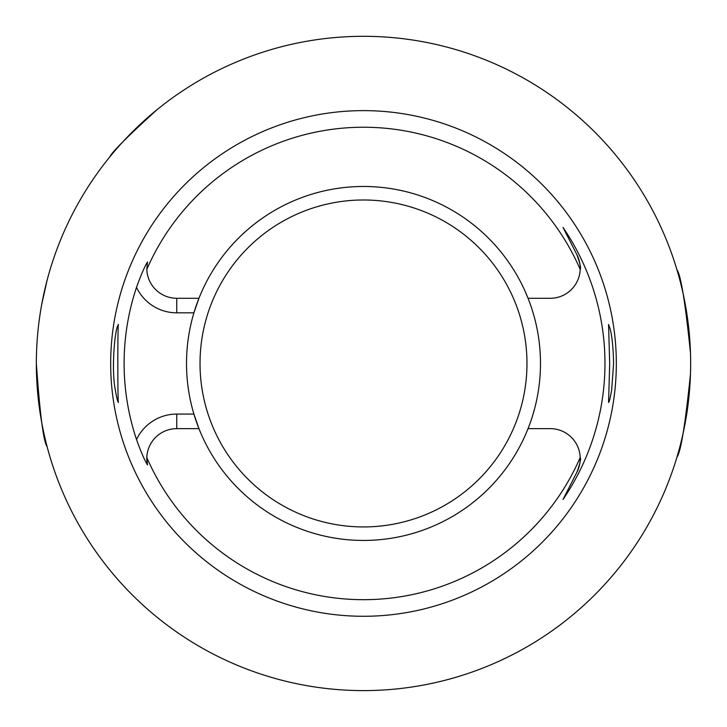 <?xml version="1.0" encoding="UTF-8"?>
<svg xmlns="http://www.w3.org/2000/svg" width="727" height="727" viewBox="0 0 727 727"><rect width="100%" height="100%" fill="white"/><g stroke="black" fill="none" stroke-linecap="round" stroke-linejoin="round"><path stroke-width="1.09" d="M610.035 328.495L608.563 324.478L609.689 363.455L608.563 402.44C609.244 402.24 610.271 398.105 611.652 390.035L613.597 363.455C613.243 347.633 612.052 335.974 610.035 328.495M117.729 325.796C114.621 331.803 111.267 370.261 115.348 390.035C116.729 398.105 117.756 402.24 118.437 402.44C117.62 404.857 117.62 322.061 118.437 324.478L117.729 325.796M528.047 298.279A176.988 176.988 0 0 1 363.5 540.443A176.988 176.988 0 0 1 193.909 414.081L198.953 428.639L176.743 428.639L176.743 414.081A44.492 44.492 0 0 0 136.522 439.544A239.392 239.392 0 0 1 136.522 287.365C140.693 275.633 144.346 267.172 147.49 261.984L146.818 269.399A236.211 236.211 0 0 1 580.182 269.399A29.943 29.943 0 0 1 550.257 298.279L528.047 298.279A176.988 176.988 0 0 0 198.953 298.279L193.909 312.828A176.988 176.988 0 0 0 193.909 414.081L176.743 414.081M136.522 287.365A44.492 44.492 0 0 0 176.743 312.828L193.909 312.828A176.988 176.988 0 0 1 198.953 298.279L176.743 298.279A29.943 29.943 0 0 1 146.818 269.399M528.047 428.639L550.257 428.639A29.943 29.943 0 0 1 580.182 457.519A236.211 236.211 0 0 1 146.818 457.519A29.943 29.943 0 0 1 176.743 428.639M576.929 472.168A29.943 29.943 0 0 0 580.182 457.519C581.191 458.473 580.11 463.353 576.929 472.168L563.016 499.485L576.929 472.168M563.016 227.433L576.929 254.741A29.943 29.943 0 0 1 580.182 269.399C581.191 268.436 580.11 263.556 576.929 254.741L563.016 227.433A241.473 241.473 0 0 1 563.016 499.485M690.477 374.032C685.297 424.513 680.781 452.239 676.928 457.201M690.65 363.455A327.15 327.15 0 0 1 199.925 646.776A327.15 327.15 0 0 1 199.925 80.134A327.15 327.15 0 0 1 690.65 363.455M676.928 269.717C680.781 274.652 685.297 302.368 690.477 352.877M109.641 157.105C111.967 152.034 127.807 136.203 157.15 109.595M41.703 304.504L47.146 280.113M47.146 446.805C43.511 441.889 39.912 414.145 36.35 363.564M616.332 363.455A252.832 252.832 0 0 1 237.084 582.409A252.832 252.832 0 0 1 237.084 144.5A252.832 252.832 0 0 1 616.332 363.455M147.49 464.935A29.943 29.943 0 0 1 146.818 457.519L147.49 464.935C144.346 459.737 140.693 451.276 136.522 439.544M176.743 312.828L176.743 298.279M363.5 199.989A163.475 163.475 0 0 0 221.926 445.197A163.475 163.475 0 0 0 505.074 445.197A163.475 163.475 0 0 0 363.5 199.989"/></g></svg>
